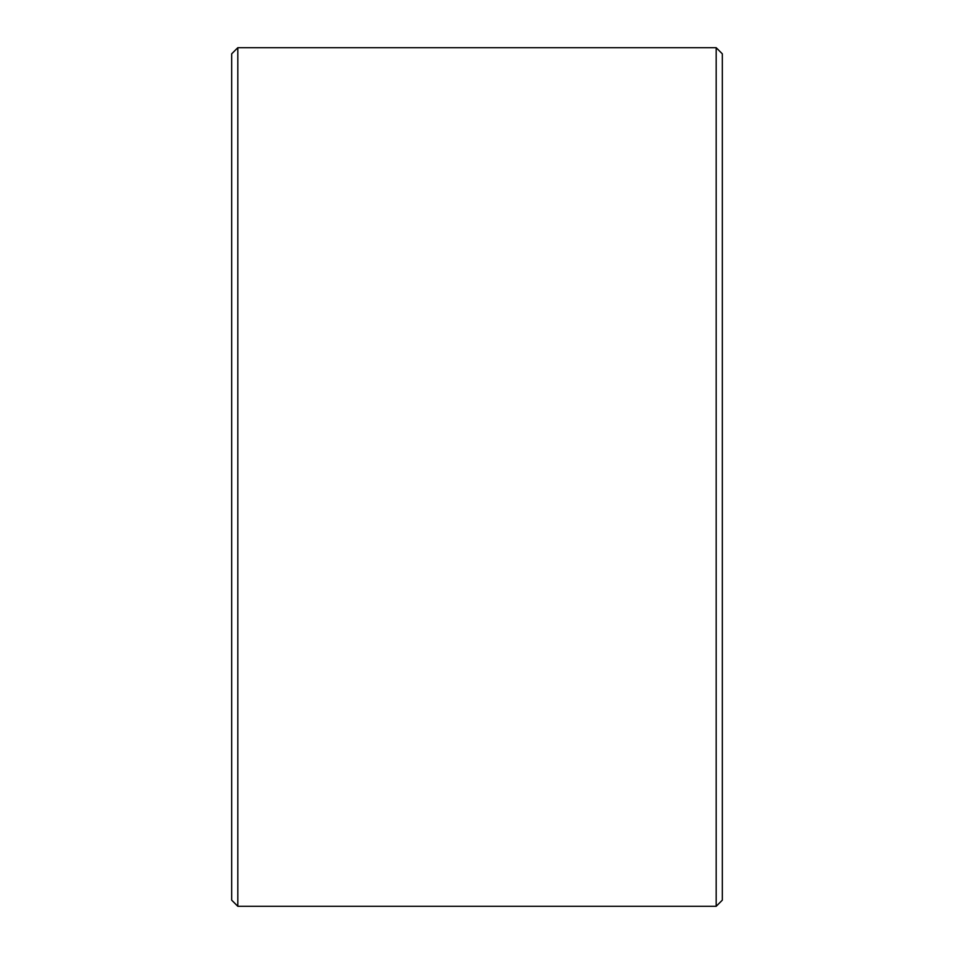 <?xml version="1.0" encoding="UTF-8"?>
<svg xmlns="http://www.w3.org/2000/svg" width="954" height="954" viewBox="0 0 954 954"><rect width="100%" height="100%" fill="white"/><g stroke="black" fill="none" stroke-linecap="round" stroke-linejoin="round"><path stroke-width="1.43" d="M722.309 53.829L722.309 900.171L716.18 906.3L716.18 47.7L722.309 53.829M237.82 906.3L231.691 900.171L231.691 53.829L237.82 47.7L237.82 906.3L716.18 906.3M237.82 47.7L716.18 47.7"/></g></svg>
